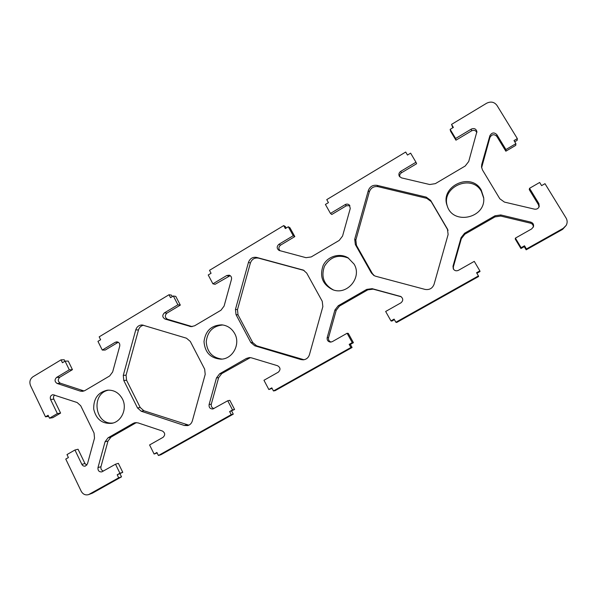 <?xml version="1.0" encoding="UTF-8"?>
<svg xmlns="http://www.w3.org/2000/svg" width="597" height="597" viewBox="0 0 597 597"><rect width="100%" height="100%" fill="white"/><g stroke="black" fill="none" stroke-linecap="round" stroke-linejoin="round"><path stroke-width="0.9" d="M322.85 306.642L322.238 301.284L306.716 273.105L303.366 270.113L256.703 257.441C252.718 256.792 249.971 258.434 248.471 262.367L235.457 309.373L236.016 314.604L250.822 342.514L254.815 345.82L300.895 359.558L303.209 359.827C306.321 359.476 308.395 357.782 309.418 354.745L322.85 306.642M304.104 270.463L258.561 258.143C254.598 257.501 251.874 259.128 250.389 263.031L237.472 309.671L238.024 314.865L252.725 342.559L256.695 345.842L303.97 359.745M448.048 230.375L431.168 201.562L426.788 198.346L378.013 186.66C373.782 186.092 370.886 187.824 369.319 191.868L355.842 240.061L356.469 245.382L372.364 273.53L374.371 275.762M448.123 234.509L447.429 229.009L430.638 200.368L426.221 197.122L377.065 185.361C372.797 184.786 369.879 186.54 368.304 190.607L354.715 239.196L355.349 244.561L371.356 272.926L373.871 275.493L375.647 276.239L425.004 289.396C429.422 290.12 432.452 288.403 434.086 284.262L448.123 234.509M190.301 341.439L186.473 338.2L142.22 324.977C139.034 325.007 136.885 326.634 135.773 329.857L123.28 375.379L123.773 380.483L137.497 407.938L141.22 411.236L184.316 425.467L187.704 425.601C190.025 424.93 191.57 423.37 192.331 420.937L205.204 374.386L204.667 369.162L190.301 341.439M143.541 325.223C141.004 325.768 139.31 327.357 138.474 329.992L126.071 375.177L126.564 380.244L140.198 407.49L143.899 410.758L188.853 425.183M62.431 362.73L65.058 361.148L69.304 369.812L56.588 377.423C54.394 379.707 54.573 381.722 57.133 383.461L80.267 391.102L82.573 391.356L84.871 390.595L109.676 375.946L112.646 371.968L119.736 346.088C120.064 343.648 119.101 342.23 116.87 341.835L115.318 342.253L102.281 350.066L97.945 341.357L100.624 339.745L99.177 336.85L169.026 294.731L170.541 297.657L173.331 295.985L177.899 304.783L164.414 312.858C162.085 315.253 162.294 317.313 165.033 319.044L191.025 326.649L194.622 325.79L220.957 310.239L224.091 306.089L231.479 279.374C231.845 277.307 231.099 275.911 229.233 275.18L226.748 275.53L212.905 283.821L208.226 274.978L211.069 273.269L209.51 270.329L283.709 225.591L285.344 228.561L288.306 226.778L293.239 235.718L278.903 244.3C276.568 246.516 276.635 248.568 279.112 250.464L306 257.68L311.224 256.934L339.238 240.397L342.559 236.069L350.267 208.457L349.379 205.047C348.111 203.965 346.715 203.816 345.185 204.614L330.462 213.427L325.41 204.45L328.432 202.629L326.746 199.637L405.699 152.034L407.475 155.048L410.624 153.153L415.967 162.235L400.699 171.376C398.915 172.682 398.453 174.302 399.303 176.242L401.49 177.876L429.758 184.525L435.34 183.645L465.197 166.018L468.72 161.496L476.899 131.638C476.085 128.803 474.227 127.952 471.317 129.086L455.623 138.489L450.153 129.362L453.369 127.422L451.548 124.392L486.637 103.236C490.838 101.206 494.279 101.915 496.95 105.378L517.338 138.608L514.002 140.571L515.898 143.668L505.92 149.548L496.808 134.594C494.107 132.094 491.794 132.482 489.861 135.765L481.757 164.436L481.51 166.966L482.466 169.944L499.808 198.764L504.428 202.084L534.464 209.144C536.778 209.465 538.367 208.577 539.233 206.472L538.875 203.607L529.539 188.301L539.666 182.473L541.606 185.63L544.994 183.682L566.105 218.084C567.456 220.472 567.486 222.905 566.195 225.375L563.165 228.375L526.42 248.994L524.502 245.792L524.27 246.651L520.927 248.524L521.136 247.688L515.398 238.121L531.681 228.912L533.487 226.688C533.919 224.42 533.017 222.897 530.778 222.121L500.786 214.95L494.988 215.793L464.585 233.24L461.056 237.718L452.996 266.24L453.295 268.919C454.593 270.792 456.302 271.254 458.444 270.322L474.272 261.374L479.869 270.889L476.57 272.739L478.443 275.918L395.878 322.253L394.102 319.111L390.953 320.88L385.655 311.477L400.915 302.851C403.341 300.724 403.333 298.619 400.893 296.545L372.162 288.672L366.745 289.381L338.238 305.739L334.91 310.022L327.201 337.589C326.857 340.141 327.94 341.648 330.432 342.111L332.26 341.663L347.103 333.268L352.275 342.626L349.185 344.365L350.909 347.491L273.456 390.96L271.814 387.863L268.851 389.528L263.964 380.282L278.284 372.185C280.762 369.73 280.53 367.58 277.575 365.737L251.479 357.849L249.382 357.573L246.404 358.431L219.621 373.804L216.48 377.908L209.092 404.579C208.838 407.527 210.114 408.99 212.92 408.975L227.748 400.751L232.531 409.952L229.629 411.579L231.226 414.654L158.414 455.511L156.899 452.474L154.116 454.041L149.586 444.952L163.056 437.332C165.399 434.989 165.19 432.892 162.436 431.041L138.019 422.877L134.997 422.691L133.258 423.355L108.042 437.825L105.072 441.765L97.983 467.6C97.766 470.637 99.05 472.063 101.826 471.876L115.512 464.212L119.937 473.257L117.206 474.794L118.684 477.809L88.587 494.614C85.423 495.45 82.953 494.323 81.192 491.227L65.76 459.063L68.409 457.541L66.983 454.586L74.938 450.004L81.871 464.376C82.692 465.832 83.856 466.406 85.371 466.093L87.46 463.876L94.513 438.131L94.042 433.026L80.722 405.759L77.147 402.527L52.909 394.677C50.596 395.378 49.82 396.983 50.573 399.505L57.364 413.572L49.506 418.198L48.111 415.288L45.499 416.825L30.537 385.625C29.178 381.968 29.977 379.02 32.939 376.789L61.028 359.849L62.431 362.73M69.304 369.812L72.438 369.655L68.23 361.058L65.058 361.148M72.438 369.655L59.812 377.214C57.625 379.483 57.812 381.483 60.357 383.207L84.087 390.983M118.273 342.238L105.206 350.051L102.281 350.066M172.272 296.619L171.496 295.142L169.026 294.731M177.899 304.783L180.316 305.112L175.772 296.381L173.331 295.985M180.316 305.112L166.921 313.127C164.608 315.5 164.817 317.544 167.533 319.268L192.197 326.619M230.211 275.642L215.077 284.314L212.905 283.821M286.194 228.054L285.359 226.547L283.709 225.591M293.239 235.718L294.828 236.599L289.926 227.726L288.306 226.778M294.828 236.599L280.597 245.113C278.523 246.859 278.344 248.748 280.06 250.762M349.894 205.689L346.387 205.749L331.775 214.495L330.462 213.427M399.774 176.884C399.415 175.182 399.975 173.817 401.468 172.794L416.616 163.727L415.967 162.235M476.869 132.541C475.697 130.37 473.914 129.818 471.526 130.877L455.951 140.191L455.623 138.489M455.951 140.191L450.526 131.146L450.153 129.362M452.839 127.751L451.548 124.392M514.733 141.773L517.166 140.34L517.338 138.608M505.92 149.548L505.846 151.19L515.741 145.362L515.898 143.668M505.846 151.19L496.801 136.355C494.129 133.87 491.831 134.258 489.913 137.511L481.615 167.705M539.009 207.055L538.524 204.816L529.27 189.637L529.539 188.301M566.195 225.375L562.605 229.382L526.173 249.822L526.42 248.994M526.173 249.822L524.27 246.651M354.073 264.09L348.058 257.844C339.566 252.561 327.41 256.374 323.119 265.553C319.373 276.508 322.574 284.56 332.716 289.702C347.051 295.679 362.401 277.389 354.073 264.09M348.641 258.217C338.462 254.068 330.41 256.732 324.484 266.202C320.805 276.732 323.768 284.642 333.372 289.926M122.43 398.938C118.967 392.729 113.937 389.811 107.333 390.184C97.96 392.371 93.423 398.677 93.722 409.117C96.117 419.258 102.117 424.004 111.729 423.34C121.654 421.781 127.527 408.438 122.43 398.938M108.788 390.102C90.498 393.147 94.707 425.415 113.154 422.989M481.242 190.055C471.145 171.466 439.422 186.488 447.235 205.89C452.907 225.569 486.331 218.106 483.637 197.488L481.242 190.055M483.682 198.107L481.369 191.353C471.548 173.22 440.489 187.294 447.444 206.472M234.696 333.581C231.77 328.417 227.464 325.499 221.785 324.843C211.398 325.223 205.465 330.805 204.002 341.588C204.883 352.439 210.51 358.297 220.89 359.17C232.636 359.193 240.785 344.141 234.696 333.581M222.845 324.969C213.054 325.887 207.517 331.439 206.234 341.641C206.972 351.894 212.211 357.715 221.95 359.095M524.502 245.792L521.136 247.688M520.927 248.524L515.241 239.039L515.398 238.121M533.293 227.188C533.419 225.159 532.487 223.823 530.494 223.174L500.749 216.054L495.003 216.89L464.847 234.188L461.347 238.628L453.354 266.911L453.489 269.232M476.891 273.277L480.003 271.531L479.869 270.889M395.878 322.253L396.692 322.462L478.593 276.515L478.443 275.918M394.401 319.641L391.804 321.104L390.953 320.88M401.266 296.776L373.155 289.149L367.782 289.851L339.492 306.074L336.193 310.328L328.544 337.671C328.178 339.872 329.029 341.335 331.096 342.066M352.275 342.626L353.424 342.678L348.297 333.395L347.103 333.268M353.424 342.678L350.364 344.394L349.185 344.365M350.364 344.394L352.073 347.499L350.909 347.491M352.073 347.499L275.202 390.625L273.456 390.96M272.09 388.386L268.851 389.528M250.344 357.61L221.748 373.603L218.636 377.677L211.301 404.147C210.95 406.445 211.845 407.908 213.98 408.542M232.531 409.952L234.576 409.475L229.83 400.348L227.748 400.751M234.576 409.475L229.629 411.579M231.696 411.094L233.278 414.146L231.226 414.654M233.278 414.146L160.981 454.705L158.414 455.511M157.153 452.989L154.116 454.041M136.392 422.579L110.945 437.153L107.997 441.064L100.953 466.712C100.609 468.943 101.445 470.384 103.445 471.033M119.937 473.257L122.766 472.324L118.363 463.347L115.512 464.212M122.766 472.324L117.206 474.794M120.057 473.846L121.519 476.839L118.684 477.809M121.519 476.839L92.475 493.137L88.587 494.614M86.774 465.175L84.953 463.518L78.058 449.25L74.938 450.004M54.633 395.005C53.469 396.162 53.2 397.535 53.834 399.132L60.588 413.094L57.364 413.572M60.588 413.094L52.782 417.684L49.506 418.198M48.618 416.355L45.499 416.825M64.931 361.23L64.222 359.767L61.028 359.849M302.612 269.859L304.089 270.456M256.703 257.441L258.561 258.143M248.471 262.367L250.389 263.031M235.457 309.373L237.472 309.671M447.429 229.009L447.832 229.979M430.638 200.368L431.168 201.562M426.221 197.122L426.788 198.346M377.065 185.361L378.013 186.66M368.304 190.607L369.319 191.868M354.715 239.196L355.842 240.061M135.773 329.857L138.474 329.992M123.28 375.379L126.071 375.177M123.773 380.483L126.564 380.244M137.497 407.938L140.198 407.49M59.812 377.214L56.588 377.423M60.357 383.207L57.133 383.461M83.341 390.789L80.267 391.102M118.161 342.305L115.318 342.253M166.921 313.127L164.414 312.858M167.533 319.268L165.033 319.044M192.055 326.574L189.727 326.41M228.823 276.09L226.748 275.53M280.597 245.113L278.903 244.3M346.387 205.749L345.185 204.614M401.468 172.794L400.699 171.376M471.526 130.877L471.317 129.086M496.801 136.355L496.808 134.594M489.913 137.511L489.861 135.765M481.876 165.944L481.757 164.436M538.524 204.816L538.875 203.607M562.605 229.382L563.165 228.375M236.016 314.604L238.024 314.865M300.895 359.558L302.433 359.476M254.815 345.82L256.695 345.842M252.725 342.559L250.822 342.514M355.349 244.561L356.469 245.382M372.364 273.53L371.356 272.926M141.22 411.236L143.899 410.758M186.704 424.877L184.316 425.467M530.494 223.174L530.778 222.121M500.749 216.054L500.786 214.95M495.003 216.89L494.988 215.793M464.847 234.188L464.585 233.24M461.347 238.628L461.056 237.718M453.354 266.911L452.996 266.24M400.893 296.657L400.117 296.231M373.155 289.149L372.162 288.672M367.782 289.851L366.745 289.381M339.492 306.074L338.238 305.739M336.193 310.328L334.91 310.022M328.544 337.671L327.201 337.589M248.345 358.357L246.404 358.431M221.748 373.603L219.621 373.804M218.636 377.677L216.48 377.908M211.301 404.147L209.092 404.579M135.989 422.788L133.258 423.355M110.945 437.153L108.042 437.825M107.997 441.064L105.072 441.765M100.953 466.712L97.983 467.6M92.475 493.137L89.438 494.226M84.953 463.518L81.871 464.376M53.834 399.132L50.573 399.505"/></g></svg>
